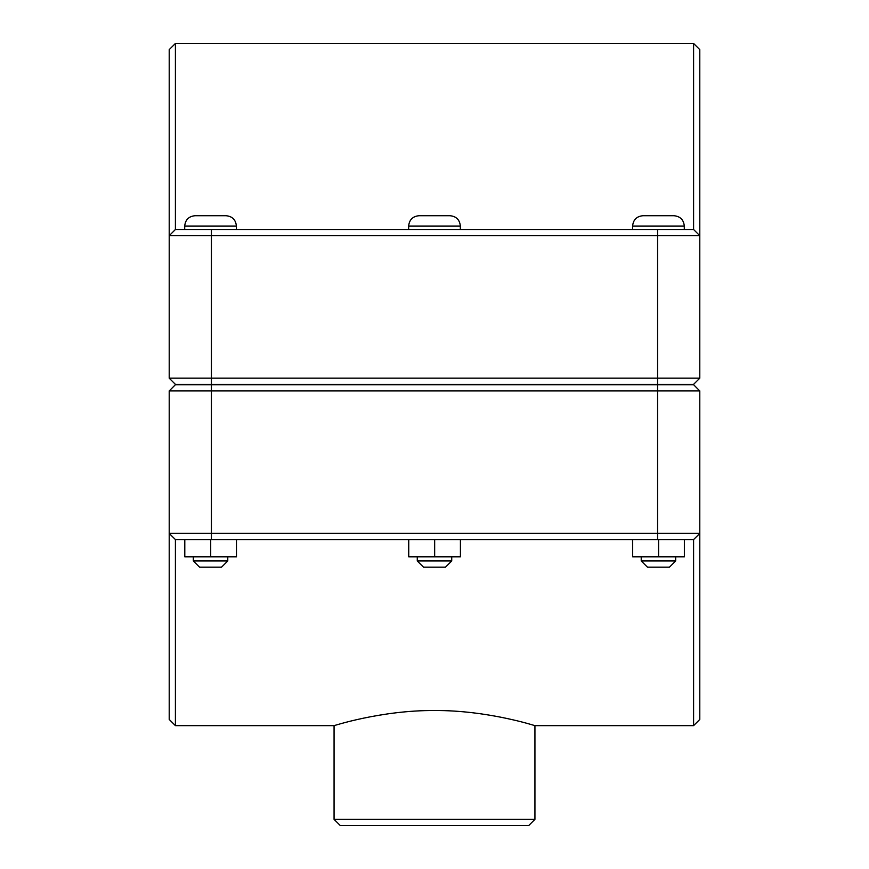 <?xml version="1.0" encoding="UTF-8"?>
<svg xmlns="http://www.w3.org/2000/svg" width="869" height="869" viewBox="0 0 869 869"><rect width="100%" height="100%" fill="white"/><g stroke="black" fill="none" stroke-linecap="round" stroke-linejoin="round"><path stroke-width="1.3" d="M175.408 725.637L175.408 539.584L169.205 533.381L169.205 719.434L175.408 725.637L334.065 725.637L334.065 819.348L534.935 819.348L528.732 825.55L340.268 825.55L334.065 819.348M693.592 725.637L699.795 719.434L699.795 533.381L693.592 539.584L693.592 725.637L534.935 725.637C536.119 726.136 488.389 710.201 434.5 710.516C380.611 710.201 332.881 726.136 334.065 725.637M675.68 560.95L669.478 567.142L647.427 567.142L641.224 560.95L675.68 560.95L675.68 556.812M684.37 539.584L684.37 556.812L658.604 556.812L658.604 539.584M632.686 539.584L632.686 556.812L658.604 556.812M632.534 539.584L632.686 556.812M658.452 215.718L673.953 215.718C680.231 216.327 683.675 219.781 684.294 226.059L632.61 226.059C633.219 219.781 636.662 216.327 642.941 215.718L658.452 215.718M451.728 560.95L445.525 567.142L423.475 567.142L417.272 560.95L451.728 560.95L451.728 556.812M460.418 539.584L460.418 556.812L434.663 556.812L434.663 539.584M408.745 539.584L408.745 556.812L434.663 556.812M408.582 539.584L408.745 556.812M434.5 215.718L450.001 215.718C456.279 216.327 459.734 219.781 460.342 226.059L408.658 226.059C409.266 219.781 412.721 216.327 418.999 215.718L434.5 215.718M227.776 560.95L221.573 567.142L199.522 567.142L193.32 560.95L227.776 560.95L227.776 556.812M236.466 539.584L236.466 556.812L210.711 556.812L210.711 539.584M184.793 539.584L184.793 556.812L210.711 556.812M184.63 539.584L184.793 556.812M210.548 215.718L226.059 215.718C232.338 216.327 235.781 219.781 236.39 226.059L184.706 226.059C185.325 219.781 188.769 216.327 195.047 215.718L210.548 215.718M696.688 381.274L693.592 384.37L175.408 384.37L169.205 378.167L211.417 378.167L211.417 235.705L699.795 235.705L699.795 49.652L693.592 43.45L693.592 229.503L699.795 235.705L693.592 229.503L175.408 229.503L175.408 43.45L693.592 43.45M693.592 384.37L699.795 378.167L211.417 378.167L211.417 384.37M175.408 43.45L169.205 49.652L169.205 378.167M169.205 235.705L175.408 229.503L169.205 235.705L211.417 235.705L211.417 229.503M699.795 378.167L699.795 235.705M175.408 384.37L172.312 381.274M693.592 384.717L699.795 390.92L657.583 390.92L657.583 533.381L169.205 533.381L175.408 539.584L693.592 539.584L699.795 533.381L699.795 390.92L693.592 384.717L175.408 384.717L169.205 390.92L657.583 390.92L657.583 384.717M699.795 533.381L657.583 533.381L657.583 539.584M169.205 390.92L169.205 533.381M172.312 387.802L175.408 384.717M657.583 384.37L657.583 229.503M211.417 384.717L211.417 539.584M684.294 229.503L684.294 226.059M632.61 229.503L632.61 226.059M641.224 560.95L641.224 556.812M460.342 229.503L460.342 226.059M408.658 229.503L408.658 226.059M417.272 560.95L417.272 556.812M236.39 229.503L236.39 226.059M184.706 229.503L184.706 226.059M193.32 560.95L193.32 556.812M534.935 725.637L534.935 819.348"/></g></svg>
